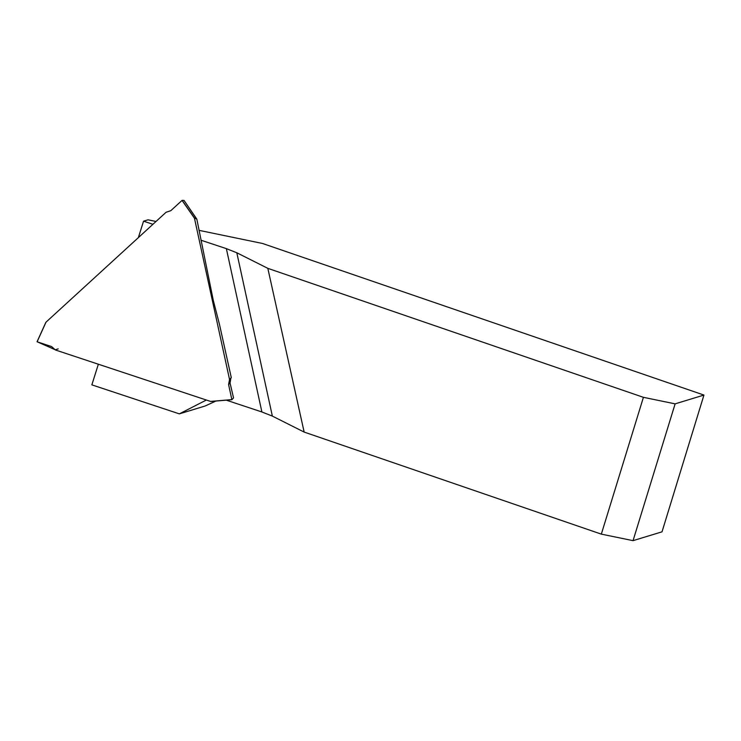 <?xml version="1.0" encoding="UTF-8"?>
<svg xmlns="http://www.w3.org/2000/svg" width="741" height="741" viewBox="0 0 741 741"><rect width="100%" height="100%" fill="white"/><g stroke="black" fill="none" stroke-linecap="round" stroke-linejoin="round"><path stroke-width="1.11" d="M226.292 400.159L261.888 411.968L272.355 416.099L304.153 432.077L601.331 534.131L643.42 397.324L675.125 403.854L703.95 395.064L262.49 243.465L199.033 230.349M703.95 395.064L662.019 531.825L633.046 540.652L675.125 403.854M215.918 401.048L205.183 405.985L179.35 413.867L206.359 400.029M261.888 411.968L226.357 248.633L200.968 240.214M152.933 224.291L143.55 221.179L138.354 237.639M179.35 413.867L91.847 384.857L98.358 364.22M156.018 221.466L148.033 219.808L143.55 221.179M226.357 248.633L236.814 252.774L267.825 268.344L304.153 432.077M643.42 397.324L267.825 268.344M601.331 534.131L633.046 540.652M37.124 341.786L51.62 346.593L55.418 349.984L210.546 401.418L231.859 399.603L228.58 384.523L229.553 379.531L194.457 218.215L182.045 200.403L170.819 210.676L166.058 212.278L46.016 322.159L37.124 341.786L46.016 322.159M229.553 379.531L231.285 377.595L219.475 324.438L213.297 300.42L196.874 219.364L184.055 200.459L182.129 200.348L194.429 217.984L196.81 219.123M231.859 399.603L210.546 401.418M229.414 379.744L230.849 378.28L230.053 383.023L228.58 384.523M210.768 401.483L231.896 399.686L233.535 397.898L230.053 383.023M230.849 378.28L231.285 377.595M184.055 200.459L196.819 219.132M58.178 348.881L55.297 349.761L37.059 341.758L45.877 322.289M272.355 416.099L236.814 252.774"/></g></svg>
